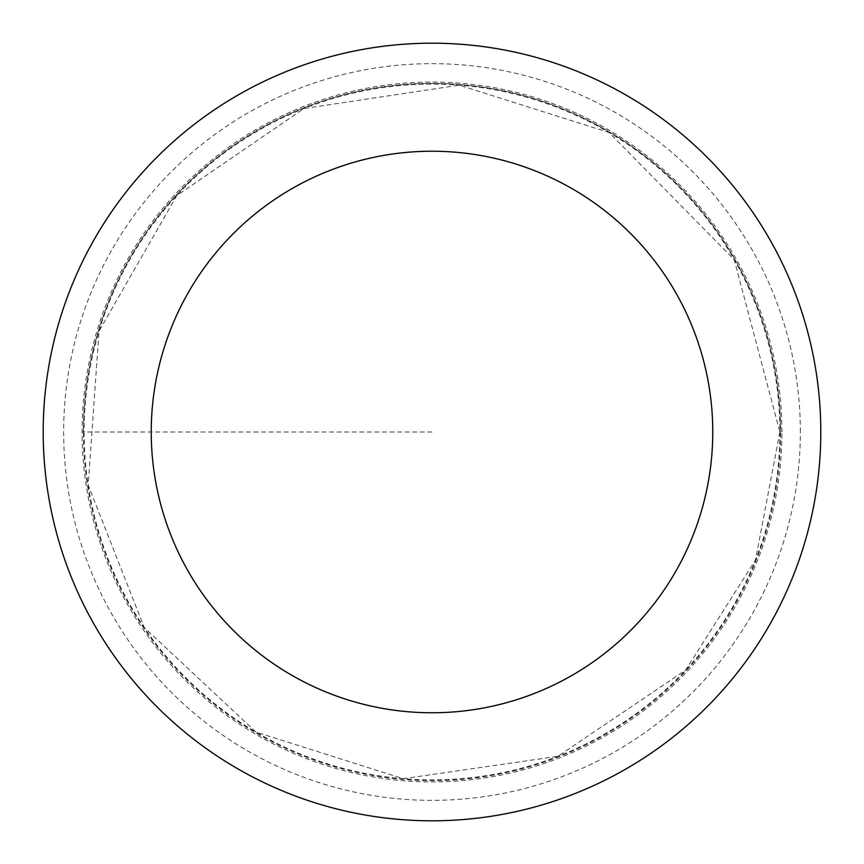 <?xml version="1.0" encoding="UTF-8"?>
<svg xmlns="http://www.w3.org/2000/svg" width="864" height="864" viewBox="0 0 864 864"><rect width="100%" height="100%" fill="white"/><g stroke="black" fill="none" stroke-linecap="round" stroke-linejoin="round"><path stroke-width="0.65" stroke-dasharray="4.32 3.24" d="M83.387 432A348.613 348.613 0 0 1 606.301 130.097A348.613 348.613 0 0 1 606.301 733.903A348.613 348.613 0 0 1 83.387 432M820.8 432A388.8 388.8 0 0 0 432 43.2A388.8 388.8 0 0 0 43.2 432A388.8 388.8 0 0 0 432 820.8A388.8 388.8 0 0 0 820.8 432M780.613 432A348.613 348.613 0 0 0 257.699 130.097A348.613 348.613 0 0 0 257.699 733.903A348.613 348.613 0 0 0 780.613 432M781.92 432A349.92 349.92 0 0 0 257.04 128.963A349.92 349.92 0 0 0 257.04 735.037A349.92 349.92 0 0 0 781.92 432M432 432L82.08 432L432 432M84.11 432A347.89 347.89 0 0 0 432 779.89A347.89 347.89 0 0 0 779.89 432A347.89 347.89 0 0 0 432 84.11A347.89 347.89 0 0 0 84.11 432M800.345 432A368.345 368.345 0 0 0 247.828 113A368.345 368.345 0 0 0 247.828 751A368.345 368.345 0 0 0 800.345 432M779.89 432L755.46 560.066L685.606 670.151L557.906 756.292L403.218 778.712L255.96 732.067L144.266 627.545L88.204 485.212L99.036 331.128L176.828 195.556L303.934 108.54L459.292 85.18L609.088 132.548L734.195 259.632L779.89 432"/><path stroke-width="1.3" d="M151.232 432A280.768 280.768 0 0 1 572.389 188.849A280.768 280.768 0 0 1 572.389 675.151A280.768 280.768 0 0 1 151.232 432M43.2 432A388.8 388.8 0 0 1 626.4 95.288A388.8 388.8 0 0 1 626.4 768.712A388.8 388.8 0 0 1 43.2 432"/></g></svg>
